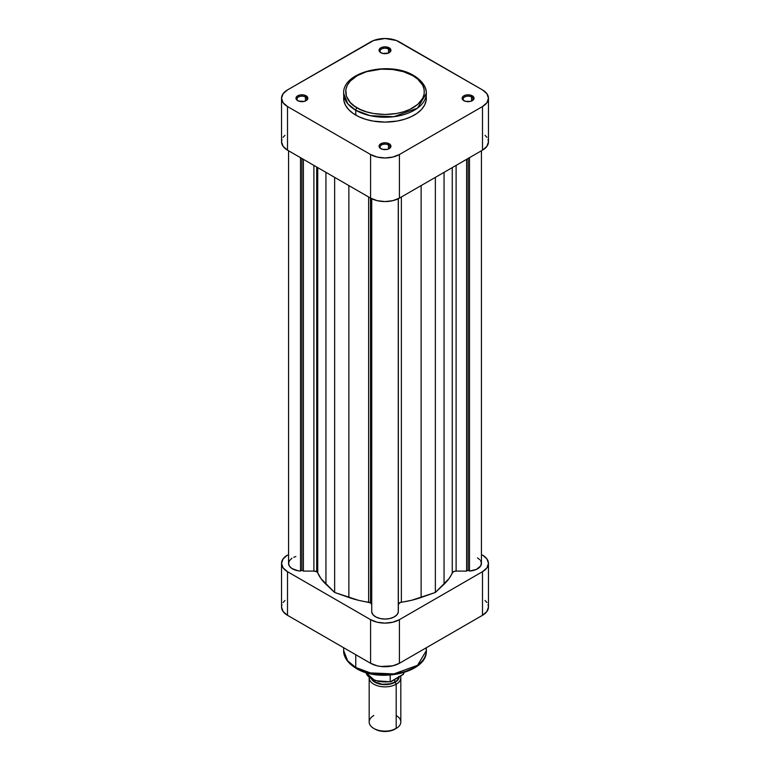 <?xml version="1.0" encoding="UTF-8"?>
<svg xmlns="http://www.w3.org/2000/svg" width="770" height="770" viewBox="0 0 770 770"><rect width="100%" height="100%" fill="white"/><g stroke="black" fill="none" stroke-linecap="round" stroke-linejoin="round"><path stroke-width="1.16" d="M305.411 97.02A4.947 2.859 0 0 0 298.587 96.924A4.947 2.859 0 0 0 298.106 100.851A4.947 2.859 180 0 1 296.97 99.041A4.947 2.859 180 0 1 300.021 96.404A4.947 2.859 180 0 1 305.411 97.02L305.411 100.995L305.411 97.02A4.947 2.859 180 0 1 306.864 99.041A4.947 2.859 180 0 1 305.728 100.86A4.947 2.859 0 0 0 305.411 97.02L306.114 95.807L305.411 97.02M297.721 100.658L297.721 100.658A5.939 3.427 180 0 1 297.721 95.807A5.939 3.427 180 0 1 306.114 95.807L303.072 94.874L299.646 95.066L296.979 96.327L296.094 98.897L298.616 101.082L304.189 101.399L306.855 100.139L307.74 98.897L307.74 97.559L306.114 95.807A5.939 3.427 180 0 1 306.114 100.658A5.939 3.427 180 0 1 297.721 100.658L298.423 101.053M388.494 49.049A4.947 2.859 0 0 0 381.67 48.953A4.947 2.859 0 0 0 381.189 52.889A4.947 2.859 180 0 1 380.053 51.07A4.947 2.859 180 0 1 383.104 48.433A4.947 2.859 180 0 1 388.494 49.049L388.494 53.034L388.494 49.049A4.947 2.859 180 0 1 389.947 51.07A4.947 2.859 180 0 1 388.811 52.889A4.947 2.859 0 0 0 388.494 49.049L389.197 47.836L388.494 49.049M380.803 52.687L380.803 52.687A5.939 3.427 180 0 1 380.803 47.836A5.939 3.427 180 0 1 389.197 47.836L385 46.835L381.699 47.413L379.514 48.953L379.177 50.936L380.062 52.168L382.728 53.428L388.301 53.111L389.938 52.168L390.939 50.262L389.197 47.836A5.939 3.427 180 0 1 389.197 52.687A5.939 3.427 180 0 1 380.803 52.687L381.506 53.091M388.494 144.991A4.947 2.859 0 0 0 381.67 144.895A4.947 2.859 0 0 0 381.189 148.822A4.947 2.859 180 0 1 380.053 147.003A4.947 2.859 180 0 1 383.104 144.365A4.947 2.859 180 0 1 388.494 144.991L388.494 148.966L388.494 144.991A4.947 2.859 180 0 1 389.947 147.003A4.947 2.859 180 0 1 388.811 148.822A4.947 2.859 0 0 0 388.494 144.991L389.197 143.778L388.494 144.991M380.803 148.62L380.803 148.62A5.939 3.427 180 0 1 380.803 143.778A5.939 3.427 180 0 1 389.197 143.778L386.155 142.835L382.728 143.037L379.514 144.885L379.177 146.868L380.062 148.1L382.728 149.361L387.272 149.361L389.938 148.1L390.823 146.868L390.486 144.885L389.197 143.778A5.939 3.427 180 0 1 389.197 148.62A5.939 3.427 180 0 1 380.803 148.62L381.506 149.024M471.577 97.02A4.947 2.859 0 0 0 464.762 96.924A4.947 2.859 0 0 0 464.272 100.851A4.947 2.859 180 0 1 463.136 99.041A4.947 2.859 180 0 1 466.187 96.404A4.947 2.859 180 0 1 471.577 97.02L471.577 100.995L471.577 97.02A4.947 2.859 180 0 1 473.03 99.041A4.947 2.859 180 0 1 471.894 100.86A4.947 2.859 0 0 0 471.577 97.02L472.28 95.807L471.577 97.02M463.887 100.658L463.887 100.658A5.939 3.427 180 0 1 463.887 95.807A5.939 3.427 180 0 1 472.28 95.807L469.238 94.874L465.811 95.066L463.145 96.327L462.26 98.897L463.145 100.139L465.811 101.399L470.355 101.399L473.021 100.139L473.906 98.897L473.906 97.559L472.28 95.807A5.939 3.427 180 0 1 472.28 100.658A5.939 3.427 180 0 1 463.887 100.658L464.589 101.053M343.853 95.894L343.661 98.233A41.339 23.87 0 0 0 355.769 115.105L355.769 110.264A1.983 1.145 -60 0 1 357.164 107.839C347.905 103.786 336.942 87.819 357.164 75.701C378.147 64.025 405.809 70.349 412.836 75.701L417.735 79.146L422.672 85.172L424.174 89.541L424.174 93.998L422.672 98.368L417.735 104.393L409.977 109.34L403.557 111.814L396.425 113.517L385 114.499L373.575 113.517L366.443 111.814L360.023 109.34L354.575 106.193L350.283 102.487L346.394 96.202L345.826 89.541L347.328 85.172L350.283 81.062L357.164 75.701L366.443 71.725L381.14 69.156L392.681 69.483L403.557 71.725L412.836 75.701A1.983 1.145 -60 0 1 413.827 75.604A1.983 1.145 120 0 0 412.836 75.701C422.095 79.753 433.058 95.73 412.836 107.839C391.853 119.514 364.191 113.19 357.164 107.839A1.983 1.145 120 0 0 355.769 110.264L370.341 115.702L393.845 116.703L417.552 108.098L426.339 93.382A41.339 23.87 180 0 1 400.824 115.433A41.339 23.87 180 0 1 355.769 110.264L355.769 115.105A41.339 23.87 0 0 0 400.824 120.284A41.339 23.87 0 0 0 426.339 98.233L426.147 95.894M414.231 76.509A41.339 23.87 180 0 1 426.339 93.382C426.599 89.378 424.482 82.092 413.827 75.604A1.983 1.145 -60 0 1 414.231 76.509M284.977 135.308L283.091 137.339M281.936 139.543L281.541 141.844L283.091 146.338L287.508 150.16L370.591 198.121L377.204 200.672L385 201.567L392.796 200.672L399.409 198.121L482.492 150.16L486.909 146.338L488.459 141.844L488.065 139.543M486.909 137.339L485.023 135.308M281.541 98.233L281.541 141.844A20.376 11.762 0 0 0 287.508 150.16L287.508 106.549A20.376 11.762 180 0 1 281.541 98.233A20.376 11.762 180 0 1 287.508 89.917L373.681 40.483L385 38.5L396.319 40.483L482.492 89.917L486.909 93.728L488.459 98.233L486.909 102.737L482.492 106.549L399.409 154.52L399.409 198.121L482.492 150.16L482.492 106.549L399.409 154.52L392.796 157.07L385 157.966L377.204 157.07L370.591 154.52L287.508 106.549L287.508 150.16L370.591 198.121L370.591 154.52L287.508 106.549L283.091 102.737L281.541 98.233L283.091 93.728L287.508 89.917L370.591 41.946A20.376 11.762 180 0 1 399.409 41.946L482.492 89.917A20.376 11.762 180 0 1 488.459 98.233A20.376 11.762 180 0 1 482.492 106.549L482.492 150.16A20.376 11.762 0 0 0 488.459 141.844L488.459 98.233M355.769 110.264A41.339 23.87 180 0 1 343.661 93.382L347.694 103.671L355.769 110.264M413.827 75.604C390.217 60.686 342.332 71.543 343.661 93.382L343.853 100.572L345.441 105.163L348.541 109.484L353.045 113.373L358.772 116.684L365.509 119.283L372.998 121.073L385 122.103L397.002 121.073L404.491 119.283L411.228 116.684L416.955 113.373L421.459 109.484L424.559 105.163L426.147 100.572L426.339 93.382M370.591 154.52L370.591 198.121A20.376 11.762 0 0 0 399.409 198.121L399.409 154.52A20.376 11.762 180 0 1 370.591 154.52M426.07 647.878L426.339 650.602L417.552 665.309L393.845 673.914L370.341 672.913L355.769 667.475A1.983 1.145 120 0 0 356.173 668.379A1.983 1.145 -60 0 1 355.769 667.475A41.339 23.87 -0 0 0 400.824 672.653A41.339 23.87 -0 0 0 426.339 650.602C427.668 672.441 379.783 683.298 356.173 668.379C345.615 661.969 343.401 654.702 343.661 650.602A41.339 23.87 0 0 0 355.769 667.475L355.769 654.712L355.769 667.475L347.694 660.881L343.661 650.602L343.661 647.724M360.023 669.784L373.575 673.962L388.86 674.828M392.681 674.501L403.557 672.258L412.836 668.283M488.459 563.38A20.376 11.762 180 0 1 482.492 571.696L482.492 615.307L482.492 571.696L399.409 619.667L399.409 663.278L482.492 615.307A20.376 11.762 -0 0 0 488.459 606.991L488.459 563.38A20.376 11.762 180 0 0 482.492 555.064L486.909 558.876L488.459 563.38L486.909 567.885L482.492 571.696L399.409 619.667L392.796 622.218L385 623.113L377.204 622.218L370.591 619.667L287.508 571.696L283.091 567.885L281.541 563.38L283.091 558.876L287.508 555.064A20.376 11.762 180 0 0 281.541 563.38A20.376 11.762 180 0 0 287.508 571.696L287.508 615.307L370.591 663.278L377.204 665.829L381.025 666.493L392.796 665.829L399.409 663.278L482.492 615.307L486.909 611.496L488.459 606.991L488.065 604.691M486.909 602.487L485.023 600.456M284.977 600.456L283.091 602.487M281.936 604.691L281.541 606.991L283.091 611.496L287.508 615.307L370.591 663.278L370.591 619.667L287.508 571.696L287.508 615.307A20.376 11.762 0 0 1 281.541 606.991L281.541 563.38M399.409 663.278L399.409 619.667A20.376 11.762 180 0 1 370.591 619.667L370.591 663.278A20.376 11.762 0 0 0 399.409 663.278M357.164 668.283A1.983 1.145 -60 0 1 356.173 668.379M396.194 715.523A15.824 9.134 180 0 1 396.194 728.449L390.448 730.874L385 731.5L379.552 730.874L374.932 729.094A14.245 8.22 0 0 0 395.068 729.094L396.194 728.449A15.824 9.134 0 0 0 400.824 721.981L400.824 677.735A15.824 9.134 180 0 1 396.194 684.193A15.824 9.134 0 0 0 400.631 676.301A15.824 9.134 180 0 1 400.824 677.735M399.197 677.128A14.245 8.22 180 0 1 395.068 682.249L396.194 684.193L396.194 728.449L396.194 684.193A15.824 9.134 180 0 1 378.946 686.176A15.824 9.134 180 0 1 369.177 677.735A15.824 9.134 180 0 1 369.186 677.436A15.824 9.134 0 0 0 378.715 686.118A15.824 9.134 0 0 0 396.194 684.193L395.068 682.249L398.157 679.583L399.245 676.435M398.85 676.435L397.792 679.496L396.512 680.882L394.789 682.095L394.789 679.669L394.789 682.095A13.85 7.998 0 0 0 398.754 677.388M403.567 673.798L403.567 672.701L403.567 673.798A19.288 11.136 0 0 0 404.038 672.557L403.47 674.135M390.794 681.816L374.903 680.651L365.933 672.557A19.288 11.136 0 0 0 390.207 681.508L390.207 675.107L390.207 681.508A19.288 11.136 180 0 1 366.549 674.019M369.177 677.735L369.177 721.981A15.824 9.134 0 0 0 378.946 730.422A15.824 9.134 0 0 0 396.194 728.449A15.824 9.134 180 0 1 373.806 728.449A15.824 9.134 180 0 1 373.806 715.523M371.515 679.082L374.932 682.249L382.218 684.501L390.448 684.039L395.068 682.249A14.245 8.22 180 0 1 371.515 679.082M394.789 682.095L390.303 683.827L382.295 684.28L375.211 682.095L372.17 679.448A13.85 7.998 0 0 0 394.789 682.095M403.499 674.087L390.448 681.816M403.336 674.376L390.871 681.797M389.245 681.874L378.753 681.527L372.064 679.063M288.567 150.766L288.567 563.38A13.35 7.71 0 0 0 300.512 571.051L301.917 570.233L301.917 158.476L301.917 570.233L303.399 571.09L303.399 159.332L303.399 571.09L313.891 571.09L313.891 165.386L313.891 571.09A3.956 2.281 0 0 1 316.682 571.764L317.731 572.832L317.731 167.6L317.731 572.832A69.233 39.973 0 0 0 325.951 584.247L334.642 592.457L334.642 177.37L334.642 592.457L348.868 597.472L348.868 185.58L348.868 597.472A69.233 39.973 0 0 0 368.628 602.217A3.956 2.281 0 0 1 370.486 602.823L371.65 604.44A3.956 2.281 0 0 0 370.486 602.823L370.486 198.063L370.486 602.823L358.425 600.292L334.642 592.457L321.071 578.722L317.731 572.832A3.956 2.281 0 0 0 316.682 571.764L316.682 167.003L316.682 571.764L313.891 571.09L303.399 571.09L301.917 570.233L300.512 571.051L298.115 570.772L291.994 568.539L289.453 566.143L288.567 563.38L289.453 560.618L291.994 558.231M477.525 557.932L479.768 559.655M480.557 560.637L481.385 562.745L480.673 565.95L476.351 569.434L469.488 571.051L468.083 570.233L466.601 571.09L455.455 571.119L453.183 571.841L448.929 578.722L435.358 592.457L411.575 600.292L400.169 602.515L398.35 604.44A3.956 2.281 0 0 1 401.372 602.217A69.233 39.973 0 0 0 421.132 597.472L421.132 185.58L421.132 597.472L435.358 592.457L435.358 177.37L435.358 592.457L444.049 584.247A69.233 39.973 0 0 0 452.269 572.832L452.269 167.6L452.269 572.832A3.956 2.281 0 0 1 456.11 571.09L456.11 165.386L456.11 571.09L466.601 571.09L466.601 159.332L466.601 571.09L468.083 570.233L468.083 158.476L468.083 570.233L469.488 571.051A13.35 7.71 0 0 0 481.433 563.38L481.433 150.766M398.35 610.495L398.35 198.689L398.35 610.495M398.273 612.16L396.897 614.855L393.932 617.078L389.784 618.541L385 619.061L380.216 618.541L376.068 617.078L373.103 614.855L371.727 612.16A13.35 7.71 0 0 0 385 619.061A13.35 7.71 0 0 0 398.273 612.16L398.273 198.727L398.273 612.16M371.727 610.533L371.65 198.689L371.727 610.533M293.784 557.268L295.853 556.518M300.512 571.051L300.512 157.667L300.512 571.051M325.951 584.247L325.951 172.345L325.951 584.247M368.628 602.217L368.628 196.985L368.628 602.217M371.727 198.727L371.727 612.16L371.727 198.727M401.372 196.985L401.372 602.217L401.372 196.985M444.049 172.345L444.049 584.247L444.049 172.345M469.488 157.667L469.488 571.051L469.488 157.667M471.577 101.053L472.28 100.658M388.494 149.024L389.197 148.62M388.494 53.091L389.197 52.687M305.411 101.053L306.114 100.658M426.339 650.602L426.339 647.724M396.194 728.449L395.068 729.094M373.806 728.449L374.932 729.094"/></g></svg>
